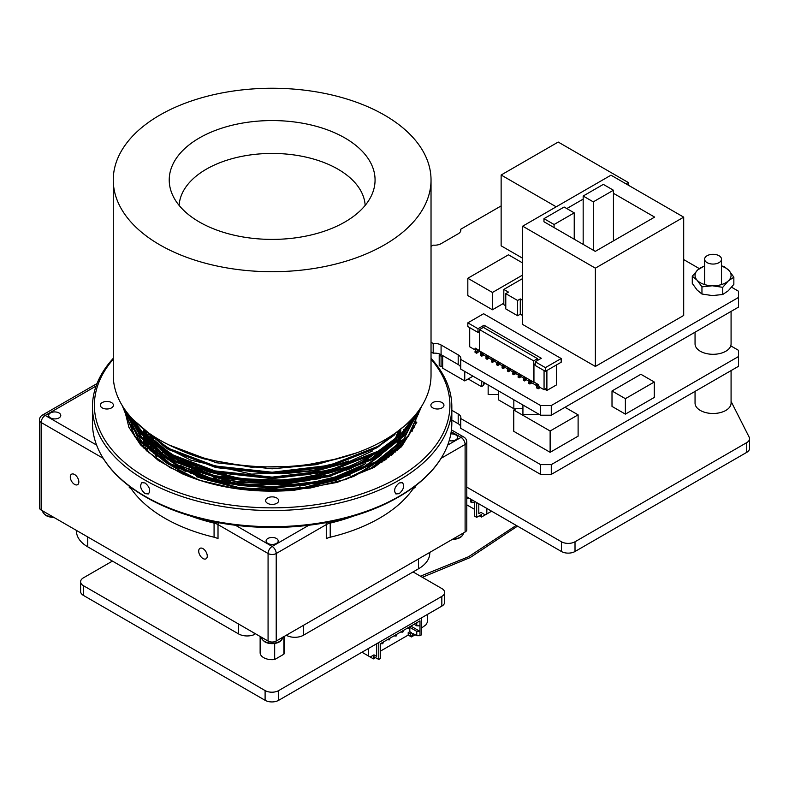 <?xml version="1.0" encoding="UTF-8"?>
<svg xmlns="http://www.w3.org/2000/svg" width="789" height="789" viewBox="0 0 789 789"><rect width="100%" height="100%" fill="white"/><g stroke="black" fill="none" stroke-linecap="round" stroke-linejoin="round"><path stroke-width="1.18" d="M398.997 496.745L397.843 497.405A177.762 102.629 180 0 1 146.448 497.415A177.762 102.629 180 0 1 146.448 497.405L145.294 496.745A179.399 103.576 0 0 0 398.997 496.745A179.399 103.576 0 0 0 443.674 453.843A179.399 103.576 0 0 0 443.812 453.586M111.496 402.558A6.529 3.767 0 0 0 104.375 401.739A6.529 3.767 0 0 0 100.341 405.23A6.529 3.767 0 0 0 102.254 407.893A6.529 3.767 0 0 0 109.375 408.712A6.529 3.767 0 0 0 113.409 405.23A6.529 3.767 0 0 0 111.496 402.558M113.261 359.202A177.762 102.629 0 0 0 146.448 477.799A177.762 102.629 0 0 0 376.185 488.44A177.762 102.629 0 0 0 431.031 359.202M442.037 402.558A6.529 3.767 0 0 0 434.917 401.739A6.529 3.767 0 0 0 430.883 405.23A6.529 3.767 0 0 0 432.796 407.893A6.529 3.767 0 0 0 439.917 408.712A6.529 3.767 0 0 0 443.951 405.23A6.529 3.767 0 0 0 442.037 402.558M276.761 497.977A6.529 3.767 0 0 0 269.641 497.159A6.529 3.767 0 0 0 265.617 500.64A6.529 3.767 0 0 0 267.53 503.313A6.529 3.767 0 0 0 274.651 504.132A6.529 3.767 0 0 0 278.685 500.64A6.529 3.767 0 0 0 276.761 497.977M416.868 422.115L401.562 446.663L374.114 467.394L337.13 482.385L293.893 490.294C252.618 493.421 215.328 487.878 182.012 473.676L158.441 460.549L140.511 444.858L128.923 427.322L124.248 408.712M125.52 412.045L125.678 410.734M414.186 427.234L399.165 448.339L376.008 465.845L346.174 479.248L310.166 488.046L271.475 491.074L234.126 488.302L200.445 480.521L170.217 467.699L146.636 450.835L131.664 431.662M125.481 411.661L125.589 410.625M125.658 413.209L125.865 411.75M100.479 453.586A179.399 103.576 0 0 0 100.617 453.843A179.399 103.576 0 0 0 145.294 496.745L146.448 497.405M113.261 358.344A179.685 103.734 0 0 0 92.461 406.799A179.685 103.734 0 0 0 145.087 480.146A179.685 103.734 0 0 0 340.907 502.642A179.685 103.734 0 0 0 451.831 406.799A179.685 103.734 0 0 0 431.031 358.344M92.461 406.799L92.461 422.943A179.685 103.734 0 0 0 100.341 453.33A179.685 103.734 0 0 0 145.087 496.301A179.685 103.734 0 0 0 443.951 453.33A179.685 103.734 0 0 0 451.831 422.943L451.831 406.799M145.087 482.976C149.713 486.941 150.817 490.59 148.401 493.944L145.087 493.648C140.629 489.594 139.554 485.925 141.862 482.631L145.087 482.976M399.204 482.976L402.429 482.631C404.737 485.916 403.662 489.584 399.204 493.648L395.891 493.944C393.474 490.6 394.579 486.941 399.204 482.976M403.781 440.706L400.753 445.183M398.632 448.32L397.548 449.917M173.896 465.52A38.434 22.191 180 0 1 173.215 465.638M165.798 452.225A15.376 8.876 180 0 1 160.897 452.432M156.084 451.732A15.376 8.876 180 0 1 153.668 450.973M441.11 458.31L465.106 444.454A5.77 3.324 0 0 0 466.792 442.096L466.792 529.656A5.77 3.324 180 0 1 465.106 532.013L276.219 641.062A5.77 3.324 180 0 1 268.073 641.062L41.136 510.039A5.77 3.324 180 0 1 39.45 507.692L39.45 420.133A5.77 3.324 0 0 0 41.136 422.49L41.136 510.039M202.98 558.523A6.056 3.491 -120 0 0 206.008 558.829A6.056 3.491 -120 0 0 206.008 551.836A6.056 3.491 -120 0 0 199.952 548.345A6.056 3.491 -120 0 0 199.025 553.188A6.056 3.491 -120 0 0 202.98 558.523M74.57 484.387A6.056 3.491 -120 0 0 77.588 484.683A6.056 3.491 -120 0 0 77.588 477.7A6.056 3.491 -120 0 0 71.543 474.199A6.056 3.491 -120 0 0 70.615 479.051A6.056 3.491 -120 0 0 74.57 484.387M284.158 636.476L284.158 652.75A12.013 6.933 180 0 1 283.892 654.209L283.892 636.634M260.133 636.476L260.133 652.75A12.013 6.933 180 0 0 274.671 659.525L283.892 654.209M274.671 659.525L274.671 643.459M46.196 515.621A10.139 5.848 0 0 0 53.76 517.328L46.097 515.582C43.464 513.521 42.359 511.933 42.803 510.828M453.182 538.897A10.573 6.105 0 0 0 463.439 532.969L452.482 539.301A10.139 5.848 0 0 0 462.433 535.396M264.976 641.93A10.139 5.848 0 0 0 281.703 639.741M254.206 633.054L254.206 634.632A12.111 6.993 180 0 1 238.554 633.902L87.727 546.826A38.434 22.191 180 0 1 76.474 531.135L76.474 530.445M286.279 635.253L286.279 635.253A12.111 6.993 180 0 0 303.4 635.253L418.515 568.79L418.515 558.908M429.778 552.408L429.778 553.099A38.434 22.191 180 0 1 418.515 568.79M398.267 431.524L398.948 433.644M398.997 433.842L399.737 436.731M399.776 436.928L400.053 438.299M400.23 439.345L400.625 442.609M400.704 443.753L400.763 446.702M309.406 477.355L273.596 480.688L238.86 478.292L197.072 467.029M374.627 453.941L363.098 461.644L340.01 472.325M304.12 481.329L244.768 482.187M207.961 474.13L176.805 459.78L155.009 440.755M152.829 437.846L152.04 436.692M385.88 446.752L371.412 459.405M362.743 464.938L336.627 476.595L305.175 484.249L271.426 486.872L238.86 484.466L209.973 477.858L183.926 467.019M174.685 461.486L150.275 436.968M148.963 434.601L148.095 432.865M392.232 441.712L384.263 451.574M380.199 455.49L363.098 467.818L336.962 479.574L305.432 487.296L271.554 489.959L238.86 487.553L197.861 476.615L165.286 457.512M160.956 453.547L152.76 443.911M151.005 441.258L147.385 434.404M146.567 432.421L146.044 430.991M371.688 465.382L363.098 470.905L345.621 479.436M198.552 479.988L173.984 467.206L156.123 451.397M153.737 448.359L148.914 440.686M147.839 438.497L145.58 432.697M145.077 430.981L144.841 430.074M399.786 430.34L395.082 443.083M384.401 457.6L372.881 467.611M157.475 456.052L150.936 447.333M149.506 444.888L146.537 438.516M145.866 436.652L144.476 431.603M144.18 430.074L144.081 429.482M400.417 429.739L399.323 435.37M399.214 435.775L397.557 440.785M391.157 452.551L384.864 460.214M151.735 451.663L147.799 444.592M146.912 442.54L145.058 437.086M144.643 435.449L143.845 430.962M400.713 429.443L400.388 433.053M400.092 434.946L399.106 439.266M398.465 441.367L396.246 446.929M395.131 449.168L391.364 455.342M148.283 448.714L145.837 442.757M145.284 440.992L144.17 436.199M143.933 434.739L143.568 430.676M400.773 430.36L400.704 432.717M400.575 434.483L400.043 438.309M399.628 440.292L398.287 444.986M397.587 446.89L395.24 452.048M148.786 452.787L146.941 448.803M146.143 446.722L143.697 435.715M143.598 434.384L143.539 430.646L143.874 434.67M400.595 437.737L400.763 434.295L400.556 437.777M400.329 439.621L399.55 443.724M399.007 445.765L397.646 449.829M146.458 450.657L145.354 447.402M144.821 445.43L143.529 435.538L144.693 445.312M143.529 434.315L143.549 433.644M143.549 436.928L143.598 435.607M143.677 434.473L144.081 431.208M400.773 439.631L400.674 442.56L400.279 439.286M400.556 443.901L400.062 447.432M144.14 448.379L143.756 445.578M143.637 444.227L143.776 436.928M143.549 439.631L143.854 435.873M144.002 434.808L144.584 431.711M144.821 430.725L144.959 430.173M400.753 443.694L400.565 446.909M143.677 447.905L143.539 445.351M143.549 443.102L143.637 441.564M143.549 442.718L143.716 440.637M143.637 441.179L143.687 440.597M143.795 439.493L144.279 436.307M144.476 435.291L145.215 432.342M145.501 431.396L145.709 430.735L145.827 431.711M398.366 431.425L398.997 433.457M399.056 433.644L399.412 434.995M399.461 435.193L399.776 436.544M399.816 436.731L400.112 438.24L400.615 434.453M400.723 443.734L400.773 446.189M336.696 470.786L288.409 480.422L238.86 478.676L207.576 471.289L179.922 458.971M379.253 450.549L363.098 462.029L346.282 470.283M320.137 478.607L279.207 484.032L238.86 481.763L228.593 479.949M201.373 472.197L173.61 458.064L154.269 440.193M152.238 437.362L151.409 436.11M386.847 446.051L373.582 458.212M365.82 463.478L336.962 476.872L305.432 484.594L271.554 487.257L238.86 484.85L208.01 477.621L180.651 465.579M172.367 460.293L149.831 436.583M148.598 434.275L147.74 432.51M392.744 441.307L385.348 450.815M381.6 454.592L363.098 468.202L336.962 479.959L305.432 487.681L271.554 490.344L238.86 487.937L200.623 478.085M185.809 471.487L163.796 456.604M159.812 452.778L152.169 443.438M150.521 440.844L147.109 434.147M146.34 432.204L145.866 430.863M398.869 431.188L391.699 445.982M373.828 464.198L363.098 471.299L350.789 477.601M193.463 478.233L171.361 465.757L155.315 450.795M153.086 447.846L148.549 440.37L151.35 446.446M147.533 438.22L145.413 432.53M144.939 430.833L144.722 429.985M399.885 430.242L395.457 442.737M385.476 456.851L374.874 466.496M156.567 455.401L150.462 446.929M149.111 444.542L146.31 438.299M145.679 436.465L144.377 431.504M144.101 429.995L144.012 429.433M400.467 429.68L399.451 435.242M399.352 435.646L397.794 440.558M391.768 452.048L385.89 459.494M151.202 451.229L147.504 444.315M146.665 442.313L144.92 436.948M144.535 435.341L143.795 430.912M400.733 429.423L400.437 432.993M400.171 434.877L399.244 439.128M398.642 441.209L396.561 446.633M395.506 448.833L391.965 454.858M147.957 448.418L145.649 442.58M145.137 440.844L144.091 436.12M400.773 430.755L400.723 432.688M399.737 440.183L398.475 444.799M396.818 450.618L397.814 446.663L395.605 451.722M148.431 452.472L146.705 448.596M145.945 446.535L143.657 435.676M143.578 434.364L143.559 430.666M400.388 439.562L399.668 443.596M399.155 445.627L397.873 449.612L398.415 446.081M146.231 450.44L145.206 447.264M143.539 434.325L143.766 430.883M400.773 436.544L400.763 437.55M400.723 438.822L400.358 442.885M400.131 444.345L399.293 448.211M400.773 440.015L400.694 442.53M400.595 443.862L400.151 447.343M144.062 448.3L143.706 445.538M143.608 444.197L143.549 440.015M143.795 436.731L143.904 435.922M144.052 434.857L144.653 431.79M144.9 430.804L145.048 430.242M400.763 443.684L400.605 446.87M316.991 475.935L277.827 480.767L239.383 478.499L201.55 468.725M375.081 452.935L361.648 462.157L339.231 472.562M309.722 480.501L274.03 483.933L238.446 481.438M208.158 474.179L174.053 457.492M168.412 453.221L158.195 443.231M384.125 447.501L368.512 460.924M360.178 466.092L334.526 477.286L303.844 484.584L239.383 484.673L186.184 467.966M177.387 462.827L152.967 439.177M151.577 436.83L150.965 435.686M389.598 443.704L381.245 453.596M377.162 457.364L361.648 468.331L335.936 479.899L304.909 487.503L271.564 490.127L239.383 487.76L207.369 480.087M191.648 473.785L168.215 459.237M163.905 455.44L155.551 446.071M153.727 443.448L150.078 437.007M393.119 441.012L388.218 448.714M368.779 466.91L361.648 471.428L344.329 479.86M198.739 479.968L177.091 468.814M170.71 464.307L159.013 453.458M156.567 450.489L151.527 442.915M150.383 440.735L150.078 440.094M394.076 442.195L392.419 445.391M381.383 459.632L369.992 469.149M160.384 458.074L153.658 449.533L153.668 453.211M152.159 447.107L150.078 443.181M388.296 454.789L381.886 462.226M156.478 456.555L150.344 446.83M149.397 444.789L147.375 439.305M146.922 437.648L146.438 435.548M146.281 434.739L146.004 433.112M392.606 451.219L388.543 457.551M150.867 450.943L148.233 444.986M147.632 443.211L146.379 438.368M146.113 436.889L145.649 432.767M394.076 451.466L392.597 454.336M398.721 437.895L398.721 438.684M398.613 440.992L398.1 445.164M147.326 451.466L146.517 448.31M146.221 446.801L145.689 442.609M145.61 441.307L145.57 439.414M398.721 440.992L398.553 444.72M398.721 444.039L398.721 444.562M398.682 445.815L398.425 449.069M348.393 466.565L295.885 480.245L239.383 479.268L207.29 471.566L179.261 458.606M365.287 460.727L349.685 469.07M331.064 476.073L285.519 484.259L239.383 482.355L216.64 477.542M197.22 470.846L178.235 461.052M384.776 447.541L372.546 458.784M365.741 463.518L361.648 466.023L335.936 477.582L304.909 485.186L271.564 487.819L239.383 485.452L207.931 477.966L180.306 465.421M173.107 460.677L160.177 449.345M157.504 446.268L152.06 438.447M150.827 436.209L150.216 434.976M365.287 466.901L361.618 469.13M350.237 474.998L297.068 489.367L239.383 488.539L196.639 476.783M184.665 471.013L178.235 467.226M365.287 469.988L353.176 476.704M190.021 476.862L178.235 470.313M397.784 432.175L393.198 444.73M383.474 458.241L373.73 467.137M158.619 456.861L152.681 448.754M147.868 438.526L146.507 433.585M146.212 432.086L146.034 430.991M398.386 431.632L398.228 432.796M398.11 433.506L395.565 442.649M389.529 453.833L383.888 460.884M153.421 453.014L149.723 446.298M148.874 444.335L147.079 439.029M146.675 437.422L145.886 432.993M145.738 431.632L145.669 430.715M150.186 450.381L147.839 444.631M147.306 442.915L146.202 438.201M145.975 436.761L145.61 432.727M398.721 432.451L398.662 434.808M398.544 436.396L398.228 438.97M398.11 439.68L397.991 440.37M397.636 442.116L396.265 446.909M395.585 448.754L393.346 453.695M148.135 448.576L146.665 443.536M146.34 442.008L145.738 437.757M145.64 436.435L145.57 434.019M398.711 436.238L398.672 437.629M398.642 438.102L398.504 439.868M398.307 441.505L397.508 445.736M397.084 447.363L395.654 451.683M398.662 440.933L398.248 445.026M398.001 446.485L397.123 450.332M398.721 441.741L398.623 444.651M398.514 445.992L398.021 449.464M356.825 452.807L316.281 464.662L272.146 468.814L216.344 462.758L168.895 444.917M394.973 434.601L375.929 448.29L328.313 466.96L272.146 473.725L215.979 467.581L168.363 449.513L138.223 424.551M394.973 439.503L375.929 453.192L328.313 471.871L272.146 478.627L215.979 472.483L168.363 454.415L144.979 437.007L130.146 416.345M416.227 413.86L401.601 437.885L375.929 458.093L328.313 476.773L272.146 483.529L215.979 477.384L168.363 459.326L141.251 437.974L127.009 412.519M394.973 449.306L375.929 462.995L328.313 481.675L272.146 488.43L215.979 482.286L168.363 464.228L138.677 439.838L125.737 410.822M125.481 411.621L125.559 410.576M402.637 427.53L378.227 446.249L329.555 465.323L272.146 472.226L214.736 465.944L166.065 447.471L134.633 421.148M415.941 414.215L400.851 434.216L378.227 451.15L329.555 470.234L272.146 477.128L214.736 470.846L166.065 452.373L141.182 433.595L126.053 411.247M420.113 408.613L405.378 434.384L378.227 456.052L329.555 475.136L272.146 482.03L214.736 475.747L166.065 457.275L137.473 434.453L123.271 407.232M421.671 406.217L408.209 435.922L378.227 460.954L329.555 480.037L272.146 486.941L214.736 480.649L166.065 462.186L135.018 436.356L122.305 405.694M342.988 461.575L308.4 469.682L272.146 472.493L215.979 466.348L168.363 448.29L142.119 427.904M342.988 466.477L308.4 474.583L272.146 477.394L215.979 471.26L168.363 453.192L146.231 436.998L131.477 417.835M415.458 414.807L400.684 437.639L375.929 456.87L328.313 475.55L272.146 482.306L215.979 476.161L168.363 458.093L142.04 437.629L127.562 413.219M417.776 411.868L403.869 438.97L375.929 461.772L328.313 480.452L272.146 487.207L215.979 481.063L168.363 462.995L143.933 444.542L129.13 422.569M418.712 410.596L418.239 414.363M125.441 411.049L125.471 410.458M125.658 413.229L125.855 411.661M338.678 458.498L299.613 466.289L251.01 467.157L204.292 458.942L172.544 446.663M405.457 425.103L378.227 446.86L329.555 465.944L272.146 472.838L214.736 466.555L166.065 448.083L132.848 419.314M416.72 413.239L401.581 434.118L378.227 451.762L329.555 470.846L272.146 477.739L214.736 471.457L166.065 452.985L140.61 433.605L125.53 410.536M420.399 408.189L405.793 434.522L378.227 456.663L329.555 475.747L272.146 482.651L214.736 476.359L166.065 457.886L137.118 434.65L123.084 406.946M421.77 406.049L408.495 436.169L378.227 461.565L329.555 480.649L272.146 487.553L214.736 481.26L166.065 462.798L134.761 436.633L122.246 405.605M204.292 458.942A150.018 86.612 180 0 1 177.012 448.665M157.593 442.659A132.986 76.78 180 0 0 366.175 457.945A132.986 76.78 0 0 0 370.297 455.46M153.599 438.447A132.986 76.78 180 0 1 152.267 436.899M50.447 417.894A6.056 3.491 0 0 0 57.045 418.653A6.056 3.491 0 0 0 60.783 415.428A6.056 3.491 0 0 0 59.007 412.953A6.056 3.491 0 0 0 52.409 412.193A6.056 3.491 0 0 0 48.671 415.428A6.056 3.491 0 0 0 50.447 417.894M267.865 543.424A6.056 3.491 0 0 0 274.464 544.183A6.056 3.491 0 0 0 278.201 540.948A6.056 3.491 0 0 0 276.426 538.483A6.056 3.491 0 0 0 269.828 537.723A6.056 3.491 0 0 0 266.09 540.948A6.056 3.491 0 0 0 267.865 543.424M449.197 440.627A6.056 3.491 0 0 0 457.571 437.392A6.056 3.491 0 0 0 455.795 434.926A6.056 3.491 0 0 0 450.815 433.92M214.075 537.21L214.075 523.087A12.111 6.993 180 0 1 218.011 524.606L218.011 538.719A12.111 6.993 0 0 0 214.075 537.21A151.813 87.648 180 0 1 131.871 489.752A12.111 6.993 0 0 0 129.248 487.484L129.248 486.123M415.044 486.123L415.044 487.484A12.111 6.993 0 0 0 412.42 489.752A151.813 87.648 180 0 1 330.216 537.21A12.111 6.993 0 0 0 326.281 538.719L326.281 524.606A12.111 6.993 180 0 1 330.216 523.087A151.813 87.648 0 0 0 353.699 516.036M149.92 450.144A18.453 10.652 0 0 0 150.768 447.304A18.453 10.652 0 0 0 148.036 441.327M147.247 440.656A18.453 10.652 0 0 0 145.383 439.394L147.415 440.568M152.879 452.59A21.333 12.318 0 0 0 153.648 449.72A21.333 12.318 0 0 0 153.658 449.533M319.032 475.777L314.308 478.509M300.047 486.744L296.763 488.638M296.24 488.933L294.366 490.018M222.981 482.572L220.683 481.251M219.677 480.669L212.557 476.556M208.681 474.317L195.84 466.901M404.905 432.816A5.77 3.324 0 0 0 405.043 432.086A5.77 3.324 0 0 0 404.402 430.557M404.027 430.202A5.77 3.324 0 0 0 403.357 429.739M176.144 461.91L177.939 460.875M178.59 460.5L179.33 460.066M147.316 440.43A23.345 13.482 180 0 1 150.531 442.215M154.674 444.177A15.376 8.876 0 0 0 158.333 445.035M149.752 434.532A12.496 7.209 0 0 0 149.989 435.489M151.241 439.295A13.452 7.762 0 0 0 155.255 441.445M157.06 443.615A13.452 7.762 180 0 1 154.062 442.619M153.628 442.422A13.452 7.762 180 0 1 152.79 441.988M516.233 525.405L468.587 556.738L420.419 576.177M517.495 526.135L470.106 557.596L422.322 577.282M731.078 311.399L731.078 343.905A18.019 10.405 180 0 1 713.069 354.3A18.019 10.405 180 0 1 695.05 343.905L695.05 332.208M695.05 391.383L695.05 403.08A18.019 10.405 0 0 0 712.674 413.485A18.019 10.405 0 0 0 731.068 403.534A18.019 10.405 0 0 0 731.078 403.08L731.078 370.583M704.616 266.189A18.019 10.405 0 0 0 697.831 269.828A18.019 10.405 0 0 0 697.111 280.223A18.019 10.405 0 0 0 712.349 285.776A18.019 10.405 0 0 0 728.296 280.933A18.019 10.405 0 0 0 729.016 270.538A18.019 10.405 0 0 0 721.511 266.189M704.616 265.814L697.831 269.828L692.278 276.219L697.111 280.223L701.954 286.851L712.349 285.776L722.744 287.324L722.744 294.504L728.296 290.747L733.849 284.356L733.849 277.176L729.016 270.538L724.174 266.544L721.511 265.913M722.744 287.324L728.296 280.933L733.849 277.176M692.278 276.219L692.278 283.399L697.111 290.027L701.954 294.031L712.349 295.579L722.744 294.504M701.954 286.851L701.954 294.031M489.062 358.157L487.089 359.301L486.014 358.679L486.014 357.447L487.73 357.693L488.421 356.056M486.014 357.447L487.73 357.693M494.417 361.244L492.435 362.388L491.369 361.766L491.369 360.534L493.076 360.78L493.776 359.143M491.369 360.534L493.076 360.78M499.762 364.331L497.79 365.475L496.715 364.863L496.715 363.621L498.431 363.867L499.121 362.23M496.715 363.621L498.431 363.867M505.118 367.427L503.135 368.562L502.07 367.95L502.07 366.707L503.776 366.964L504.477 365.327M502.07 366.707L503.776 366.964M510.463 370.514L508.481 371.658L507.416 371.037L507.416 369.804L509.132 370.051L509.822 368.414M507.416 369.804L509.132 370.051M515.819 373.601L513.836 374.745L512.761 374.124L512.761 372.891L514.477 373.138L515.178 371.501M512.761 372.891L514.477 373.138M521.164 376.688L519.182 377.832L518.117 377.211L518.117 375.978L519.823 376.225L520.523 374.588M518.117 375.978L519.823 376.225M526.51 379.775L524.537 380.919L523.462 380.298L523.462 379.065L525.178 379.312L525.869 377.675M523.462 379.065L525.178 379.312M531.865 382.862L529.883 384.006L528.817 383.395L528.817 382.152L530.524 382.399L531.224 380.762M528.817 382.152L530.524 382.399M483.716 355.07L481.734 356.214L480.669 355.592L480.669 354.36L482.375 354.606L483.075 352.969M480.669 354.36L482.375 354.606M540.317 387.557L538.177 388.799L536.569 387.872L536.569 386.61L538.581 387.31L538.995 386.502M536.569 386.61L538.581 387.31M477.059 351.786L475.047 351.095L475.047 352.348L476.655 353.275L476.655 352.022L478.262 349.882M479.761 351.056L476.655 353.275M475.047 351.095L476.655 352.022M486.655 357.072L486.655 355.839L487.73 356.46M487.355 355.435L486.655 355.839M481.734 356.214L481.734 354.971M483.45 353.186L483.45 354.912L486.655 356.766M536.974 386.383L538.177 384.47M481.31 353.985L482 352.348M529.883 384.006L529.883 382.773M531.599 380.979L531.599 382.714L536.254 385.397L536.254 383.365M529.458 381.787L529.458 380.554L530.524 381.166M530.149 380.15L529.458 380.554M524.537 380.919L524.537 379.687M526.243 377.892L526.243 379.627L529.458 381.472M524.103 378.7L524.103 377.458L525.178 378.079M524.803 377.063L524.103 377.458M519.182 377.832L519.182 376.6M520.898 374.805L520.898 376.531L524.103 378.385M518.758 375.603L518.758 374.371L519.823 374.992M519.448 373.966L518.758 374.371M513.836 374.745L513.836 373.503M515.542 371.718L515.542 373.444L518.758 375.298M513.412 372.516L513.412 371.284L514.477 371.905M514.103 370.879L513.412 371.284M508.481 371.658L508.481 370.416M510.197 368.631L510.197 370.357L513.412 372.211M508.057 369.43L508.057 368.197L509.132 368.808M508.757 367.792L508.057 368.197M503.135 368.562L503.135 367.329M504.852 365.534L504.852 367.27L508.057 369.124M502.711 366.343L502.711 365.11L503.776 365.721M503.402 364.705L502.711 365.11M497.79 365.475L497.79 364.242M499.496 362.447L499.496 364.183L502.711 366.037M497.356 363.256L497.356 362.013L498.431 362.634M498.056 361.618L497.356 362.013M492.435 362.388L492.435 361.155M494.151 359.36L494.151 361.086L497.356 362.94M492.011 360.169L492.011 358.926L493.076 359.547M492.701 358.531L492.011 358.926M487.089 359.301L487.089 358.068M488.795 356.273L488.795 357.999L492.011 359.853M475.451 350.858L476.655 348.955M538.177 388.799L538.177 387.537M551.284 415.201L738.534 307.099L738.534 297.423L551.284 405.526L540.583 405.526L460.737 359.429L460.737 369.104L540.583 415.201L551.284 415.201L551.284 405.526M431.031 351.953L433.191 353.196A9.212 5.316 180 0 1 441.081 354.665L458.192 364.548A8.916 5.148 180 0 1 460.737 367.349M442.678 355.592L442.678 368.177L464.751 380.919L464.751 371.422M464.751 380.919L472.976 376.175M595.37 366.451L683.698 315.452L683.698 217.153L610.992 175.178L522.663 226.177L522.663 324.476L595.37 366.451L595.37 268.152L683.698 217.153M628.192 185.109L628.192 182.456L558.208 142.05L501.133 175.01L501.133 245.823L522.663 258.25M522.663 275.026L492.435 292.472L467.828 278.27L467.828 295.569L492.435 309.771L503.816 303.203M431.031 246.385L433.191 245.142A9.212 5.316 180 0 0 441.081 243.673L458.192 233.791A9.054 5.227 180 0 0 460.855 230.092A9.054 5.227 180 0 0 460.737 229.234L501.133 205.919M433.191 353.196L433.191 343.521L431.031 342.268M433.191 343.521A9.212 5.316 180 0 1 441.081 344.98L441.081 354.665M458.192 364.548L458.192 354.872L441.081 344.98M458.192 354.872A8.916 5.148 180 0 1 460.865 358.541A8.916 5.148 180 0 1 460.737 359.429M731.6 287.235L738.534 291.24L738.534 297.423M683.698 259.581L699.291 268.585M505.779 293.656L505.779 308.913L517.604 315.738L517.604 300.481L505.779 293.656L508.471 292.108L503.816 289.425L503.816 304.672L505.779 305.807M517.604 315.738L520.286 314.19L522.663 315.561M544.854 389.273L546.895 390.447L556.363 384.983L556.363 365.011M475.303 349.113L476.112 349.586M479.584 351.588L480.402 352.062M501.133 175.01L556.206 206.807M460.737 230.94L460.737 229.234M540.583 405.526L540.583 415.201M517.604 300.481L520.286 298.932L520.286 314.19M520.286 298.932L522.663 300.303M503.816 289.425L522.663 278.537M467.828 278.27L508.481 254.798L522.663 262.984M492.435 292.472L492.435 309.771M522.663 226.177L595.37 268.152M566.798 208.572L583.17 199.114L583.17 196.027L603.329 184.389L613.447 190.228L613.447 193.315L654.643 217.103L595.281 251.375L543.966 221.748L543.966 218.661L564.125 207.024L574.234 212.862L574.234 239.225M583.17 199.114L583.17 244.383M554.085 227.587L554.085 224.5L543.966 218.661M613.447 240.892L613.447 193.315M583.17 196.027L593.289 201.866L613.447 190.228M593.289 201.866L593.289 250.231M554.085 224.5L574.234 212.862M628.192 182.456L625.884 183.778M546.895 370.485L546.895 390.447M536.254 385.397L537.644 384.164M477.996 328.717L467.828 322.849L467.828 326.557L477.996 332.425L477.996 328.717L484.032 325.226L541.284 358.275L535.238 361.766L535.238 365.475L545.396 371.343L545.396 367.635L535.238 361.766M545.396 367.635L561.186 358.531L483.608 313.736L467.828 322.849M545.396 371.343L561.186 362.23L561.186 358.531M484.032 325.226L484.032 327.76M479.544 331.528L477.996 332.425M546.846 370.514L546.846 388.119L544.065 389.727L544.065 370.574M469.702 327.642L469.702 346.785L474.514 349.566L475.313 348.176L479.544 350.622M481.31 352.752L482.375 353.373M537.861 384.657L538.443 384.983M476.339 349.132L477.947 350.06M475.313 349.103L476.122 348.639M478.262 332.277L479.544 333.017M533.68 360.879L479.544 329.615L479.544 350.927L533.68 382.192L533.68 360.879L537.536 358.65L537.536 360.445M535.238 365.169L533.946 364.429L533.946 382.034L538.443 384.628L539.252 386.945L544.065 389.727M480.402 351.421L480.402 353.156L481.31 353.679M535.238 363.69L533.946 364.429M537.536 358.65L483.391 327.396L479.544 329.615M498.323 394.51L488.154 394.51L488.154 384.933M498.323 390.802L498.323 399.767L513.836 408.722L513.836 399.767M522.929 405.013L522.929 414.59L539.518 414.59M522.929 408.722L513.836 408.722M440.518 354.369L439.207 355.129L439.207 365.632L441.081 366.717L442.678 366.638M483.341 384.322L485.758 383.553M468.163 378.957L481.468 386.64L483.341 385.555L483.341 382.152M550.13 452.314L578.11 436.159L578.11 414.846L550.13 431.001L550.13 452.314L513.757 431.317L513.757 410.004L515.976 408.722M625.381 414.126L654.268 397.449L654.268 382.004L625.381 398.682L625.381 414.126L612.008 406.404L612.008 390.959L640.895 374.282L654.268 382.004M451.831 410.29L458.192 413.969A8.916 5.148 180 0 1 460.865 417.647A8.916 5.148 180 0 1 460.737 418.525L540.583 464.622L551.284 464.622L738.534 356.52L738.534 350.346L730.762 345.858M460.737 418.525L460.737 428.289L540.583 474.386L551.284 474.386L738.534 366.283L738.534 356.52M460.737 426.524A8.916 5.148 0 0 0 458.192 423.732L458.192 413.969M451.831 420.054L458.192 423.732M625.381 398.682L612.008 390.959M551.284 464.622L551.284 474.386M540.583 464.622L540.583 474.386M565.003 407.282L578.11 414.846M550.13 431.001L513.757 410.004M481.468 386.64L481.468 381.077M484.091 382.586L484.091 383.888M439.207 355.129L441.081 356.214L442.678 356.135M441.081 366.717L441.081 356.214M179.133 205.426A93.063 53.731 180 0 1 206.343 169.171A93.063 53.731 0 0 1 306.359 157.198A93.063 53.731 0 0 1 365.159 205.426M344.921 221.995A102.925 59.422 180 0 1 242.992 236.966A102.925 59.422 180 0 1 171.509 192.427A102.925 59.422 180 0 1 199.37 137.967A102.925 59.422 0 0 1 321.33 127.788A102.925 59.422 0 0 1 372.783 192.427A102.925 59.422 0 0 1 344.921 221.995M113.261 179.981A158.885 91.731 180 0 0 211.344 264.729A158.885 91.731 180 0 0 384.49 244.846A158.885 91.731 0 0 0 431.031 179.981A158.885 91.731 0 0 0 332.948 95.232A158.885 91.731 0 0 0 159.802 115.115A158.885 91.731 180 0 0 113.261 179.981L113.261 375.189A158.885 91.731 180 0 0 211.344 459.938A158.885 91.731 180 0 0 384.49 440.055A158.885 91.731 0 0 0 431.031 375.189L431.031 179.981M112.432 561.087L83.417 577.844A9.606 5.543 0 0 0 80.606 581.759L80.606 591.494A9.606 5.543 0 0 0 83.417 595.409L265.104 700.307A9.606 5.543 0 0 0 278.685 700.307L441.83 606.12A9.606 5.543 0 0 0 444.641 602.194L444.641 592.47A9.606 5.543 0 0 0 441.83 588.545L413.071 571.936M416.77 622.718L416.77 625.815L419.985 625.815L419.985 631.368L416.77 631.368L416.77 635.697L413.022 633.537L413.022 635.382L411.424 632.61L409.816 631.683L408.209 632.61L408.209 635.076L380.397 651.142M411.424 632.61L409.816 633.537L408.209 632.61M416.77 631.368L410.083 627.511M409.816 628.123L409.816 631.683M421.582 617.807L421.582 634.77L419.985 635.697L419.985 631.368L411.424 626.427L410.083 627.196M411.424 626.427L411.424 625.815M375.574 657.622L373.434 658.864L373.434 656.389L378.789 659.476L380.397 658.549L380.397 643.725L419.985 620.864L419.985 625.815M416.77 625.815L414.097 624.267M376.649 643.745L376.649 656.389L373.976 654.84L370.228 657.01L361.954 652.227L373.434 658.864M368.621 656.083L368.621 648.38M427.47 614.404L427.47 622.107L425.863 624.888L421.582 627.975M419.985 635.697L416.77 635.697M409.816 633.537L411.424 636.309L413.022 635.382M415.162 634.77L411.424 636.93L408.209 635.076M411.424 636.93L411.424 636.309M376.649 656.389L373.976 654.84M378.789 659.476L378.789 642.512M80.606 581.759A9.606 5.543 0 0 0 83.417 585.685L265.104 690.582A9.606 5.543 0 0 0 278.685 690.582L441.83 596.385A9.606 5.543 0 0 0 444.641 592.47M380.545 643.637L382.803 643.725L382.803 642.335M382.803 643.725L383.336 642.029M387.231 639.78L389.49 639.869L389.49 638.479M389.49 639.869L390.022 638.163M393.918 635.914L396.177 636.003L396.177 634.612M396.177 636.003L396.709 634.307M400.605 632.058L402.863 632.147L402.863 630.756M402.863 632.147L403.396 630.441M407.292 628.192L409.55 628.281L409.55 626.89M409.55 628.281L410.083 626.584M474.524 501.331L474.524 516.105L476.664 517.337L476.664 502.563M731.078 401.433L749.165 437.145A9.606 5.543 180 0 1 749.55 438.704L749.55 448.428A9.606 5.543 180 0 1 746.739 452.353L575.013 551.501A9.606 5.543 180 0 1 561.423 551.501L466.792 496.863M749.55 438.704A9.606 5.543 180 0 1 746.739 442.619L575.013 541.767A9.606 5.543 180 0 1 561.423 541.767L466.792 487.138M466.792 504.842L474.524 509.309M479.347 515.799L481.487 517.032L491.606 511.193L486.833 513.945L486.833 508.432M478.805 513.639L480.945 512.396L478.805 513.639L478.805 503.796M481.487 517.032L481.487 514.566L476.664 517.337M486.833 513.945L485.225 514.872L480.945 512.396M468.735 497.987L466.792 498.5M471.852 499.782L471.852 502.672L470.786 502.051L470.786 499.171M474.524 502.159L471.852 502.672M707.092 262.629A8.452 4.882 0 0 0 716.294 263.684A8.452 4.882 0 0 0 721.511 259.177A8.452 4.882 0 0 0 713.069 254.305A8.452 4.882 0 0 0 704.616 259.177A8.452 4.882 0 0 0 707.092 262.629M447.679 445.095L461.032 437.392A5.77 3.324 60 0 1 465.106 444.454L465.106 532.013M218.306 522.653A5.77 3.324 120 0 0 218.011 524.606L268.073 553.503L268.073 641.062M96.09 386.048L45.22 415.428A5.77 3.324 120 0 0 41.136 422.49L103.181 458.31M235.457 525.257L272.146 546.442A5.77 3.324 120 0 0 268.073 553.503A5.77 3.324 0 0 0 276.219 553.503L276.219 641.062M308.834 525.257L272.146 546.442A5.77 3.324 60 0 1 276.219 553.503L326.281 524.606A5.77 3.324 60 0 0 325.985 522.653M42.803 511.006A10.573 6.105 180 0 0 45.89 515.138A10.573 6.105 0 0 0 53.06 516.923M261.583 637.315A10.573 6.105 180 0 0 264.67 641.457A10.573 6.105 0 0 0 276.051 642.808A10.573 6.105 0 0 0 282.709 637.315M303.4 625.371L303.4 635.253M87.727 536.944L87.727 546.826M238.554 624.02L238.554 633.902M96.613 445.095L45.22 415.428A5.77 3.324 -120 0 0 42.33 415.142A5.77 5.77 0 0 0 39.45 420.133M466.792 442.096A5.77 5.77 0 0 0 463.912 437.106A5.77 3.324 -60 0 0 461.032 437.392L451.19 431.711M132.019 430.676A140.284 80.991 180 0 1 132.079 430.005M132.197 428.979A140.284 80.991 180 0 1 132.631 426.08M132.808 425.163A140.284 80.991 180 0 1 133.42 422.519M133.647 421.671A140.284 80.991 180 0 1 133.992 420.498M131.891 428.417L131.862 426.879A140.284 80.991 180 0 1 131.911 424.778M131.97 423.673A140.284 80.991 180 0 1 132.286 420.567M132.424 419.6A140.284 80.991 180 0 1 132.532 418.979M330.147 521.854A5.77 1.805 76.6 0 1 330.216 523.087L330.216 537.21M190.603 516.036A151.813 87.648 0 0 0 214.075 523.087A5.77 1.805 103.4 0 1 214.144 521.854M131.871 489.752L131.871 488.075M412.42 489.752L412.42 488.075M149.624 433.595A142.789 82.441 0 0 0 180.425 454.434M276.919 473.656A142.789 82.441 0 0 0 348.413 460.954M415.29 416.464A143.746 82.993 180 0 1 415.882 423.062M441.83 606.12L441.83 596.385M278.685 700.307L278.685 690.582M265.104 700.307L265.104 690.582M83.417 595.409L83.417 585.685M561.423 541.767L561.423 551.501M575.013 541.767L575.013 551.501M746.739 442.619L746.739 452.353M443.674 453.843L443.951 453.33M100.617 453.843L100.341 453.33M282.718 637.137C280.549 643.282 274.602 644.86 264.867 641.891C262.234 639.83 261.139 638.242 261.573 637.137M97.027 383.562L42.33 415.142M132.029 430.725L132.088 430.025M132.207 429.009L132.66 426.139M132.848 425.232L133.479 422.618M133.716 421.77L134.081 420.586M463.912 437.106L451.426 429.897M146.961 431.682L166.065 447.442L190.77 460.155L251.563 474.13L316.675 470.846L346.549 462.808L372.477 450.963M412.43 426.879L412.43 427.618M412.302 430.271L412.223 431.159M398.721 447.935L398.721 447.156M145.57 443.3L145.57 442.53M145.57 434.029L145.57 433.26M405.043 432.638L405.043 432.086M721.511 284.573L721.511 259.177M704.616 284.573L704.616 259.177"/></g></svg>
